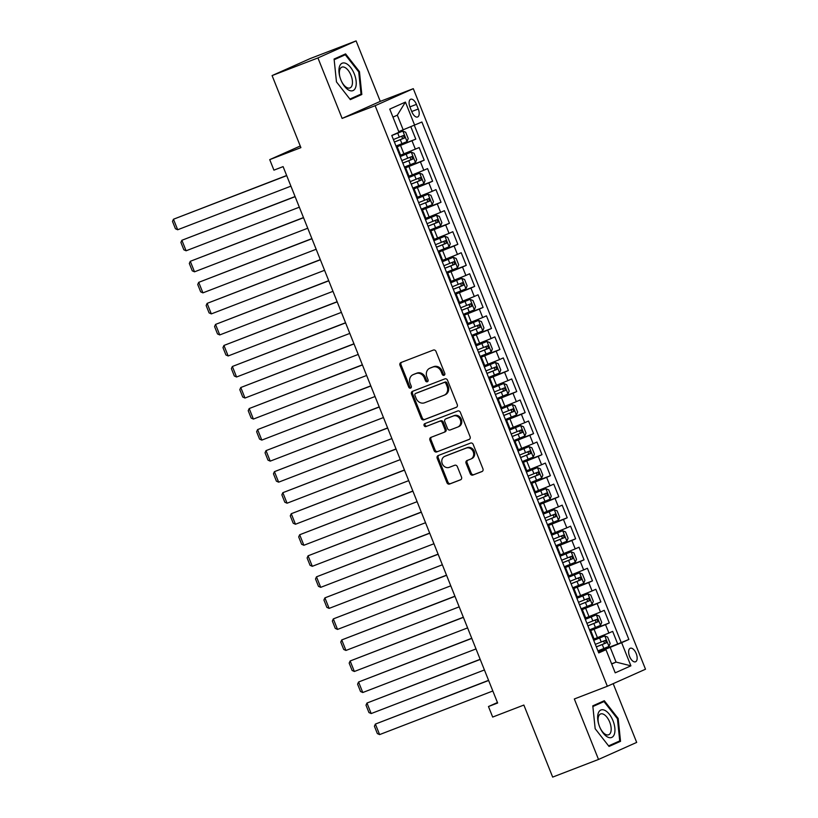 <?xml version="1.0" encoding="UTF-8"?>
<svg xmlns="http://www.w3.org/2000/svg" width="818" height="818" viewBox="0 0 818 818"><rect width="100%" height="100%" fill="white"/><g stroke="black" fill="none" stroke-linecap="round" stroke-linejoin="round"><path stroke-width="1.23" d="M444.082 375.298A1.554 1.35 -114.1 0 0 444.767 373.366L435.994 351.433A2.229 1.933 -114.1 0 0 433.366 350.063L400.963 362.538A2.229 1.933 -114.1 0 0 399.992 365.288L408.765 387.231A1.554 1.35 -114.1 0 0 411.28 386.26L410.145 383.417A7.117 6.166 -114.1 0 1 413.008 374.705A7.117 6.166 -114.1 0 1 413.264 374.593L415.963 373.56A7.117 6.166 -114.1 0 1 424.368 377.947L425.503 380.789A1.554 1.35 -114.1 0 0 428.029 379.818L426.894 376.975A7.117 6.166 -114.1 0 1 429.747 368.253A7.117 6.166 -114.1 0 1 430.012 368.151L432.712 367.108A7.117 6.166 -114.1 0 1 441.106 371.505L442.241 374.337A1.554 1.35 -114.1 0 0 444.082 375.298M636.2 653.551A7.25 3.609 68.9 0 0 630.289 648.255A7.25 3.609 68.9 0 0 629.594 656.496A7.25 3.609 68.9 0 0 635.504 661.793A7.25 3.609 68.9 0 0 636.2 653.551M470.248 473.694A2.229 1.933 -114.1 0 0 472.876 475.064L481.966 471.567A2.229 1.933 -114.1 0 0 482.937 468.806L473.193 444.45A2.229 1.933 -114.1 0 0 470.565 443.08L438.172 455.554A2.229 1.933 -114.1 0 0 437.19 458.305L446.935 482.671A2.229 1.933 -114.1 0 0 449.563 484.041L460.544 479.818A2.229 1.933 -114.1 0 0 461.516 477.058L457.344 466.628A2.229 1.933 -114.1 0 0 454.726 465.258L449.276 467.354A5.951 5.153 -114.1 0 1 442.303 463.816A5.951 5.153 -114.1 0 1 444.644 456.403A5.951 5.153 -114.1 0 1 444.859 456.311L466.188 448.1A5.951 5.153 -114.1 0 1 473.162 451.638A5.951 5.153 -114.1 0 1 470.82 459.051A5.951 5.153 -114.1 0 1 470.606 459.143L467.058 460.514A2.229 1.933 -114.1 0 0 466.076 463.274L470.248 473.694L471.28 473.233A2.229 1.933 -114.1 0 0 473.908 474.604L482.354 471.352M317.936 57.935L342.118 118.416L380.288 101.371L356.096 40.9L317.936 57.935L272.087 75.583L300.901 147.629L269.725 159.633L273.928 170.154L283.1 166.616L497.641 703.01L488.469 706.537L492.681 717.059L523.857 705.055L552.671 777.1L598.52 759.452L636.69 742.417L613.183 683.654M342.118 118.416L375.135 105.706L607.345 686.261L574.328 698.971L598.52 759.452M456.28 407.354A2.229 1.933 -114.1 0 0 457.262 404.603L447.518 380.237A2.229 1.933 -114.1 0 0 444.89 378.867L412.487 391.341A2.229 1.933 -114.1 0 0 411.505 394.092L421.26 418.458A2.229 1.933 -114.1 0 0 423.877 419.828L456.444 407.282M460.35 412.344L470.094 436.71A2.229 1.933 -114.1 0 1 469.123 439.46L436.72 451.935A2.229 1.933 -114.1 0 1 434.092 450.565L429.931 440.135A2.229 1.933 -114.1 0 1 430.902 437.385L444.041 432.323A2.229 1.933 -114.1 0 0 445.012 429.562L442.252 422.65A2.229 1.933 -114.1 0 0 439.624 421.28L425.943 426.546A1.554 1.35 -114.1 0 1 424.787 423.652L457.732 410.973A2.229 1.933 -114.1 0 1 460.35 412.344M272.087 75.583L310.257 58.548L356.096 40.9M598.173 651.496L617.702 643.981L612.662 631.363L608.899 633.04L605.524 624.625L589.931 630.882M589.768 630.463L609.298 622.948L604.246 610.32L600.484 612.007L597.12 603.592L581.516 609.85M581.353 609.43L600.882 601.915L595.831 589.287L592.068 590.974L588.704 582.559L573.101 588.817M572.937 588.398L592.467 580.872L587.416 568.254L583.653 569.931L580.289 561.526L564.696 567.784M564.522 567.365L584.052 559.839L579.001 547.222L575.238 548.898L571.874 540.483L556.281 546.741M556.107 546.322L575.637 538.806L570.596 526.189L566.823 527.866L563.459 519.45L547.866 525.708M547.702 525.289L567.222 517.774L562.181 505.146L558.418 506.833L555.044 498.418L539.451 504.675M539.287 504.256L558.817 496.741L553.766 484.113L550.003 485.8L546.639 477.385L531.035 483.642M530.872 483.223L550.402 475.698L545.35 463.08L541.588 464.757L538.224 456.352L522.62 462.61M522.457 462.18L541.986 454.665L536.935 442.047L533.172 443.724L529.808 435.309L514.215 441.567M514.041 441.147L533.571 433.632L528.53 421.014L524.757 422.691L521.393 414.276L505.8 420.534M505.626 420.115L525.156 412.599L520.115 399.971L516.342 401.658L512.978 393.243L497.385 399.501M497.221 399.082L516.751 391.566L511.7 378.939L507.937 380.626L504.573 372.21L488.97 378.468M488.806 378.049L508.336 370.523L503.285 357.906L499.522 359.583L496.158 351.178L480.555 357.435M480.391 357.006L499.921 349.49L494.87 336.873L491.107 338.55L487.743 330.135L472.15 336.392M471.976 335.973L491.506 328.458L486.454 315.84L482.692 317.517L479.328 309.102L463.734 315.359M463.561 314.94L483.09 307.425L478.049 294.797L474.276 296.484L470.912 288.069L455.319 294.327M455.145 293.907L474.675 286.392L469.634 273.764L465.871 275.451L462.497 267.036L446.904 273.294M446.74 272.875L466.27 265.349L461.219 252.731L457.456 254.408L454.092 246.003L438.489 252.261M438.325 251.832L457.855 244.316L452.804 231.698L449.041 233.375L445.677 224.96L430.074 231.218M429.91 230.799L449.44 223.283L444.389 210.666L440.626 212.343L437.262 203.927L421.669 210.185M421.495 209.766L441.025 202.251L435.974 189.623L432.211 191.31L428.847 182.895L413.254 189.152M413.08 188.733L432.61 181.218L427.569 168.59L423.796 170.277L420.432 161.862L404.838 168.119M404.675 167.7L424.205 160.175L419.153 147.557L400.585 155.185M608.899 633.04L594.093 638.991M600.484 612.007L585.678 617.958M592.068 590.974L577.263 596.925M583.653 569.931L568.858 575.882M575.238 548.898L560.442 554.849M566.823 527.866L552.027 533.817M558.418 506.833L543.612 512.784M550.003 485.8L535.197 491.751M541.588 464.757L526.782 470.708M533.172 443.724L518.377 449.675M524.757 422.691L509.962 428.642M516.342 401.658L501.546 407.609M507.937 380.626L493.131 386.577M499.522 359.583L484.716 365.534M491.107 338.55L476.301 344.501M482.692 317.517L467.896 323.468M474.276 296.484L459.481 302.435M465.871 275.451L451.066 281.402M457.456 254.408L442.65 260.359M449.041 233.375L434.235 239.326M440.626 212.343L425.83 218.294M432.211 191.31L417.415 197.261M423.796 170.277L409 176.228M410.022 107.23L411.873 111.862A7.025 3.497 68.9 0 0 417.599 116.984A7.025 3.497 68.9 0 0 418.274 109.009L416.423 104.377A7.025 3.497 68.9 0 0 410.697 99.254A7.025 3.497 68.9 0 0 410.022 107.23M375.135 105.706L413.294 88.671L645.504 669.226L607.345 686.261M617.702 643.981L628.868 639.471L421.894 122.015L398.755 131.626M628.868 639.471L621.639 642.692L630.903 665.832L615.218 672.836L605.964 649.696L598.745 652.917L391.771 135.461L399 132.24L389.746 109.101L405.421 102.097L414.675 125.236M396.26 146.657L415.789 139.142L396.423 147.087M396.597 147.516L397.425 147.281L400.789 155.696L400.033 156.095M397.425 147.281L396.658 147.68M424.205 160.175L420.432 161.862M432.61 181.218L428.847 182.895M441.025 202.251L437.262 203.927M449.44 223.283L445.677 224.96M457.855 244.316L454.092 246.003M466.27 265.349L462.497 267.036M474.675 286.392L470.912 288.069M483.09 307.425L479.328 309.102M491.506 328.458L487.743 330.135M499.921 349.49L496.158 351.178M508.336 370.523L504.573 372.21M516.751 391.566L512.978 393.243M525.156 412.599L521.393 414.276M533.571 433.632L529.808 435.309M541.986 454.665L538.224 456.352M550.402 475.698L546.639 477.385M558.817 496.741L555.044 498.418M567.222 517.774L563.459 519.45M575.637 538.806L571.874 540.483M584.052 559.839L580.289 561.526M592.467 580.872L588.704 582.559M600.882 601.915L597.12 603.592M609.298 622.948L605.524 624.625M621.159 642.437L414.348 125.369M415.789 139.142L410.851 126.8M611.608 663.807L616.077 662.089L610.187 647.365L598.347 651.915M403.213 129.909L397.323 115.174L392.957 117.127M380.288 101.371L413.294 88.671M497.446 702.529L488.469 706.537M300.257 146.003L269.725 159.633M611.7 664.032L616.077 662.089L630.903 665.832M598.5 652.314L605.964 649.696M405.012 168.549L405.84 168.314L405.074 168.713M413.427 189.582L414.245 189.347L413.489 189.745M408.438 177.128L409.204 176.729L405.84 168.314M421.843 210.625L422.661 210.39L421.904 210.778M416.853 198.161L417.62 197.762L414.245 189.347M430.248 231.658L431.076 231.422L430.319 231.821M425.268 219.193L426.025 218.795L422.661 210.39M438.663 252.69L439.491 252.455L438.734 252.854M433.683 240.236L434.44 239.838L431.076 231.422M447.078 273.723L447.906 273.488L447.139 273.887M442.098 261.269L442.855 260.87L439.491 252.455M455.493 294.756L456.311 294.521L455.554 294.92M450.514 282.302L451.27 281.903L447.906 273.488M463.908 315.799L464.726 315.564L463.97 315.952M458.918 303.335L459.685 302.936L456.311 294.521M472.323 336.832L473.141 336.597L472.385 336.996M467.334 324.368L468.09 323.969L464.726 315.564M480.728 357.865L481.557 357.63L480.8 358.028M475.749 345.411L476.505 345.012L473.141 336.597M489.144 378.898L489.972 378.662L489.205 379.061M484.164 366.444L484.921 366.045L481.557 357.63M497.559 399.93L498.387 399.695L497.62 400.094M492.579 387.476L493.336 387.078L489.972 378.662M505.974 420.973L506.792 420.738L506.035 421.127M500.984 408.509L501.751 408.11L498.387 399.695M514.389 442.006L515.207 441.771L514.45 442.17M509.399 429.542L510.166 429.143L506.792 420.738M522.794 463.039L523.622 462.804L522.866 463.203M517.814 450.585L518.571 450.186L515.207 441.771M531.209 484.072L532.037 483.837L531.281 484.236M526.23 471.618L526.986 471.219L523.622 462.804M539.624 505.105L540.453 504.87L539.686 505.268M534.645 492.651L535.401 492.252L532.037 483.837M548.04 526.148L548.868 525.913L548.101 526.301M543.06 513.684L543.817 513.285L540.453 504.87M556.455 547.181L557.273 546.945L556.516 547.344M551.465 534.716L552.232 534.318L548.868 525.913M564.87 568.213L565.688 567.978L564.931 568.377M559.88 555.759L560.637 555.361L557.273 546.945M573.275 589.246L574.103 589.011L573.346 589.41M568.295 576.792L569.052 576.393L565.688 567.978M581.69 610.279L582.518 610.044L581.762 610.443M576.71 597.825L577.467 597.426L574.103 589.011M590.105 631.322L590.933 631.087L590.167 631.476M585.126 618.858L585.882 618.459L582.518 610.044M593.531 639.891L594.297 639.492L590.933 631.087M610.187 647.365L621.639 642.692M397.323 115.174L405.421 102.097M336.464 81.892L350.329 99.632L361.822 94.499L359.45 71.636L345.585 53.896L334.092 59.029L336.464 81.892L349.889 99.06L361.024 94.09L358.724 71.933L345.288 54.755L334.163 59.724M620.535 741.323L618.163 718.46L604.298 700.719L592.794 705.852L595.167 728.715L609.042 746.445L620.535 741.323L612.794 744.002M350.053 99.275L354.092 97.178M358.713 71.912L359.45 71.636M354.122 97.465L361.822 94.499M608.766 746.098L612.825 744.288M617.426 718.736L618.163 718.46M444.603 374.92A1.554 1.35 -114.1 0 1 443.274 373.877L442.139 371.045A7.117 6.166 -114.1 0 0 433.744 366.648L432.712 367.108M430.524 367.916A7.117 6.166 -114.1 0 1 430.779 367.793A7.117 6.166 -114.1 0 1 431.035 367.691L433.744 366.648M413.785 374.368A7.117 6.166 -114.1 0 1 414.041 374.245A7.117 6.166 -114.1 0 1 414.297 374.133L416.996 373.1A7.117 6.166 -114.1 0 1 425.401 377.487L426.536 380.329A1.554 1.35 -114.1 0 0 427.855 381.362M401.607 362.292A2.229 1.933 -114.1 0 0 401.024 364.828L409.798 386.771A1.554 1.35 -114.1 0 0 411.117 387.804M413.121 391.086A2.229 1.933 -114.1 0 0 412.538 393.632L422.282 417.998A2.229 1.933 -114.1 0 0 424.91 419.368L456.669 407.139M445.902 383.478A1.554 1.35 -114.1 0 0 444.062 382.517L415.626 393.468A1.554 1.35 -114.1 0 0 414.941 395.401L416.137 398.386A7.117 6.166 -114.1 0 0 424.542 402.783L443.98 395.298A7.117 6.166 -114.1 0 0 444.235 395.186A7.117 6.166 -114.1 0 0 447.098 386.474L445.902 383.478L446.935 383.018A1.554 1.35 -114.1 0 0 445.094 382.057L444.062 382.517M416.536 393.059A1.554 1.35 -114.1 0 1 416.648 393.008L445.094 382.057M445.012 394.838A7.117 6.166 -114.1 0 0 445.268 394.726A7.117 6.166 -114.1 0 0 448.131 386.014L447.098 386.474M446.935 383.018L448.131 386.014M469.512 439.246L436.72 451.935M431.546 437.129A2.229 1.933 -114.1 0 0 430.953 439.675L435.125 450.104A2.229 1.933 -114.1 0 0 437.753 451.475M444.205 432.252L445.074 431.863A2.229 1.933 -114.1 0 0 446.045 429.102L443.284 422.19A2.229 1.933 -114.1 0 0 440.657 420.81L425.943 426.546M425.493 423.376A1.554 1.35 -114.1 0 0 426.976 426.086M457.681 427.068A5.951 5.153 -114.1 0 0 457.896 426.986A5.951 5.153 -114.1 0 0 460.227 419.573A5.951 5.153 -114.1 0 0 453.264 416.025L445.738 418.918A2.229 1.933 -114.1 0 0 444.767 421.679L447.538 428.591A2.229 1.933 -114.1 0 0 450.166 429.961L457.681 427.068M458.704 426.607A5.951 5.153 -114.1 0 0 458.929 426.526A5.951 5.153 -114.1 0 0 461.26 419.113A5.951 5.153 -114.1 0 0 454.287 415.564L453.264 416.025M446.618 418.53A2.229 1.933 -114.1 0 1 446.771 418.458L454.287 415.564M467.691 460.268A2.229 1.933 -114.1 0 0 467.109 462.814L471.28 473.233M471.638 458.683A5.951 5.153 -114.1 0 0 471.853 458.591A5.951 5.153 -114.1 0 0 474.195 451.178A5.951 5.153 -114.1 0 0 467.221 447.64L466.188 448.1M445.462 456.035A5.951 5.153 -114.1 0 1 445.677 455.943A5.951 5.153 -114.1 0 1 445.892 455.851L467.221 447.64M438.806 455.299A2.229 1.933 -114.1 0 0 438.223 457.845L447.967 482.211A2.229 1.933 -114.1 0 0 450.595 483.581L460.933 479.604M396.014 146.054L407.006 141.596L408.223 138.579L405.697 132.26L402.793 131.084L391.812 135.543M402.793 131.084L391.781 135.481M286.658 175.502L173.467 219.234L286.709 175.645M290.922 186.156L177.68 229.756L175.441 228.754L172.496 221.392L173.467 219.234L177.68 229.756M394.419 142.056L404.409 138.037L403.397 135.512L393.407 139.541M400.759 136.524C402.517 136.77 402.845 137.608 401.771 139.05L394.388 141.995M354.296 73.917A14.734 7.331 68.9 0 0 342.568 63.068A14.734 7.331 68.9 0 0 340.227 78.099A14.734 7.331 68.9 0 0 340.881 79.898A14.734 7.331 68.9 0 0 341.331 80.951A14.734 7.331 68.9 0 0 353.315 90.45A14.734 7.331 68.9 0 0 354.296 73.917M341.249 80.767A11.155 5.552 68.9 0 0 349.92 87.955A11.155 5.552 68.9 0 0 350.994 75.287A11.155 5.552 68.9 0 0 341.914 67.137A11.155 5.552 68.9 0 0 340.288 78.293M334.112 59.285L345.288 54.755M604.911 710.392A14.734 7.331 68.9 0 0 598.94 724.922A14.734 7.331 68.9 0 0 600.034 727.775A14.734 7.331 68.9 0 0 607.682 737.069A14.734 7.331 68.9 0 0 614.839 727.969A14.734 7.331 68.9 0 0 604.911 710.392M599.962 727.591A11.155 5.552 68.9 0 0 605.678 734.472A11.155 5.552 68.9 0 0 608.633 734.779A11.155 5.552 68.9 0 0 610.637 725.004A11.155 5.552 68.9 0 0 603.582 714.278A11.155 5.552 68.9 0 0 600.616 713.961A11.155 5.552 68.9 0 0 599.001 725.116M592.825 706.108L604.001 701.578L617.437 718.756L619.737 740.914L608.592 745.883L595.167 728.705M592.866 706.537L604.001 701.578M404.429 167.087L415.421 162.639L416.638 159.612L414.113 153.303L411.209 152.117L400.217 156.575M411.209 152.117L400.196 156.514M295.073 196.545L181.882 240.277L295.124 196.678M299.327 207.199L186.095 250.789L183.846 249.787L180.901 242.425L181.882 240.277L186.095 250.789M402.834 163.099L412.814 159.07L411.812 156.545L401.822 160.573M409.174 157.557C410.922 157.802 411.26 158.651 410.176 160.083L402.804 163.038M412.845 188.13L423.826 183.672L425.053 180.645L422.528 174.336L419.624 173.15L408.632 177.608M419.624 173.15L408.611 177.547M303.478 217.578L190.297 261.31L303.539 217.711M307.742 228.232L194.51 271.821L192.261 270.819L189.316 263.457L190.297 261.31L194.51 271.821M411.239 184.132L421.229 180.103L420.227 177.578L410.237 181.606M417.579 178.6C419.337 178.845 419.675 179.684 418.591 181.115L411.219 184.07M421.25 209.163L432.241 204.704L433.468 201.678L430.943 195.369L428.039 194.183L417.047 198.641M428.039 194.183L417.027 198.58M311.893 238.611L198.713 282.343L311.955 238.744M316.157 249.265L202.915 292.864L200.676 291.852L197.731 284.49L198.713 282.343L202.915 292.864M419.654 205.165L429.644 201.136L428.632 198.61L418.642 202.639M425.994 199.633C427.753 199.878 428.09 200.717 427.006 202.158L419.634 205.103M429.665 230.195L440.657 225.737L441.884 222.711L439.358 216.402L436.454 215.226L425.462 219.674M436.454 215.226L425.432 219.613M320.308 259.643L207.128 303.376L320.359 259.787M324.572 270.298L211.33 313.897L209.091 312.885L206.146 305.523L207.128 303.376L211.33 313.897M428.07 226.197L438.059 222.179L437.047 219.653L427.057 223.672M434.409 220.666C436.168 220.911 436.505 221.75 435.421 223.191L428.049 226.136M438.08 251.228L449.072 246.77L450.289 243.754L447.773 237.435L444.859 236.259L433.877 240.717M444.859 236.259L433.847 240.656M328.724 280.676L215.543 324.409L328.775 280.819M332.987 291.331L219.745 334.93L217.506 333.928L214.561 326.566L215.543 324.409L219.745 334.93M436.485 247.23L446.475 243.212L445.462 240.686L435.473 244.715M442.824 241.699C444.583 241.944 444.92 242.782 443.837 244.224L436.454 247.169M446.495 272.261L457.487 267.813L458.704 264.787L456.178 258.478L453.274 257.292L442.293 261.75M453.274 257.292L442.262 261.688M337.139 301.719L223.948 345.452L337.19 301.852M341.392 312.374L228.161 355.963L225.921 354.961L222.977 347.599L223.948 345.452L228.161 355.963M444.9 268.273L454.89 264.245L453.878 261.719L443.888 265.748M451.239 262.731C452.988 262.977 453.325 263.825 452.252 265.257L444.869 268.212M454.91 293.304L465.892 288.846L467.119 285.819L464.593 279.511L461.689 278.325L450.698 282.783M461.689 278.325L450.677 282.721M345.544 322.752L232.363 366.484L345.605 322.885M349.807 333.407L236.576 376.996L234.326 375.994L231.382 368.632L232.363 366.484L236.576 376.996M453.305 289.306L463.295 285.277L462.293 282.752L452.303 286.781M459.655 283.774C461.403 284.02 461.741 284.858 460.657 286.3L453.284 289.245M463.325 314.337L474.307 309.879L475.534 306.852L473.009 300.543L470.105 299.357L459.113 303.815M470.105 299.357L459.092 303.754M353.959 343.785L240.778 387.517L354.02 343.918M358.223 354.439L244.981 398.039L242.742 397.027L239.797 389.665L240.778 387.517L244.981 398.039M461.72 310.339L471.71 306.31L470.698 303.785L460.718 307.813M468.06 304.807C469.818 305.053 470.156 305.891 469.072 307.333L461.7 310.278M471.73 335.37L482.722 330.912L483.949 327.885L481.424 321.576L478.52 320.4L467.528 324.848M478.52 320.4L467.507 324.787M362.374 364.818L249.193 408.55L362.435 364.961M366.638 375.472L253.396 419.072L251.157 418.059L248.212 410.697L249.193 408.55L253.396 419.072M470.135 331.372L480.125 327.353L479.113 324.828L469.123 328.846M476.475 325.84C478.233 326.085 478.571 326.924 477.487 328.366L470.115 331.31M480.146 356.403L491.137 351.944L492.364 348.928L489.839 342.609L486.935 341.433L475.943 345.891M486.935 341.433L475.912 345.83M370.789 385.851L257.609 429.583L370.84 385.994M375.053 396.505L261.811 440.104L259.572 439.102L256.627 431.74L257.609 429.583L261.811 440.104M478.55 352.405L488.54 348.386L487.528 345.861L477.538 349.889M484.89 346.873C486.649 347.118 486.986 347.957 485.902 349.398L478.52 352.343M488.561 377.435L499.553 372.988L500.769 369.961L498.254 363.652L495.34 362.466L484.358 366.924M495.34 362.466L484.328 366.863M379.204 406.894L266.014 450.626L379.255 407.027M383.468 417.548L270.226 461.137L267.987 460.135L265.042 452.773L266.014 450.626L270.226 461.137M486.966 373.448L496.955 369.419L495.943 366.893L485.953 370.922M493.305 367.906C495.064 368.151 495.391 369 494.317 370.431L486.935 373.386M496.976 398.478L507.968 394.02L509.185 390.994L506.659 384.685L503.755 383.499L492.763 387.957M503.755 383.499L492.743 387.896M387.62 427.926L274.429 471.659L387.671 428.059M391.873 438.581L278.641 482.17L276.402 481.168L273.457 473.806L274.429 471.659L278.641 482.17M495.381 394.481L505.371 390.452L504.358 387.926L494.369 391.955M501.72 388.949C503.469 389.194 503.806 390.033 502.722 391.474L495.35 394.419M505.391 419.511L516.373 415.053L517.6 412.027L515.074 405.718L512.17 404.532L501.178 408.99M512.17 404.532L501.158 408.928M396.024 448.959L282.844 492.692L396.086 449.092M400.288 459.614L287.057 503.213L284.807 502.201L281.862 494.839L282.844 492.692L287.057 503.213M503.786 415.513L513.776 411.485L512.774 408.959L502.784 412.988M510.135 409.982C511.884 410.227 512.221 411.065 511.138 412.507L503.765 415.452M513.806 440.544L524.788 436.086L526.015 433.059L523.489 426.751L520.585 425.575L509.594 430.023M520.585 425.575L509.573 429.961M404.44 469.992L291.259 513.724L404.501 470.135M408.703 480.647L295.462 524.246L293.222 523.234L290.278 515.872L291.259 513.724L295.462 524.246M512.201 436.546L522.191 432.528L521.178 430.002L511.189 434.021M518.54 431.014C520.299 431.26 520.637 432.098 519.553 433.54L512.18 436.485M522.211 461.577L533.203 457.119L534.43 454.102L531.904 447.783L529.001 446.608L518.009 451.066M529.001 446.608L517.988 451.004M412.855 491.025L299.674 534.757L412.906 491.168M417.119 501.679L303.877 545.279L301.637 544.277L298.693 536.915L299.674 534.757L303.877 545.279M520.616 457.579L530.606 453.561L529.594 451.035L519.604 455.064M526.956 452.047C528.714 452.293 529.052 453.131 527.968 454.573L520.596 457.518M530.626 482.61L541.618 478.162L542.835 475.135L540.32 468.826L537.406 467.64L526.424 472.098M537.406 467.64L526.393 472.037M421.27 512.068L308.089 555.8L421.321 512.201M425.534 522.722L312.292 566.312L310.053 565.31L307.108 557.948L308.089 555.8L312.292 566.312M529.031 478.622L539.021 474.593L538.009 472.068L528.019 476.096M535.371 473.08C537.129 473.325 537.467 474.174 536.383 475.606L529.001 478.561M539.042 503.653L550.033 499.195L551.25 496.168L548.725 489.859L545.821 488.673L534.839 493.131M545.821 488.673L534.808 493.07M429.685 533.101L316.494 576.833L429.736 533.234M433.939 543.755L320.707 587.344L318.468 586.342L315.523 578.98L316.494 576.833L320.707 587.344M537.446 499.655L547.436 495.626L546.424 493.101L536.434 497.129M543.786 494.123C545.534 494.369 545.872 495.207 544.798 496.649L537.416 499.594M547.457 524.686L558.449 520.228L559.665 517.201L557.14 510.892L554.236 509.706L543.244 514.164M554.236 509.706L543.224 514.103M438.1 554.134L324.91 597.866L438.151 554.267M442.354 564.788L329.122 608.387L326.873 607.375L323.928 600.013L324.91 597.866L329.122 608.387M545.851 520.688L555.841 516.659L554.839 514.133L544.849 518.162M552.201 515.156C553.95 515.401 554.287 516.24 553.203 517.682L545.831 520.626M555.872 545.718L566.854 541.26L568.081 538.234L565.555 531.925L562.651 530.749L551.659 535.197M562.651 530.749L551.639 535.136M446.505 575.166L333.325 618.899L446.567 575.31M450.769 585.821L337.527 629.42L335.288 628.408L332.343 621.046L333.325 618.899L337.527 629.42M554.267 541.72L564.256 537.702L563.254 535.176L553.265 539.195M560.606 536.189C562.365 536.434 562.702 537.273 561.618 538.714L554.246 541.659M564.277 566.751L575.269 562.293L576.496 559.277L573.97 552.958L571.066 551.782L560.074 556.24M571.066 551.782L560.054 556.179M454.92 596.199L341.74 639.932L454.982 596.342M459.184 606.854L345.942 650.453L343.703 649.451L340.758 642.089L341.74 639.932L345.942 650.453M562.682 562.753L572.672 558.735L571.659 556.209L561.669 560.238M569.021 557.222C570.78 557.467 571.117 558.305 570.034 559.747L562.661 562.692M572.692 587.784L583.684 583.336L584.911 580.31L582.385 574.001L579.481 572.815L568.49 577.273M579.481 572.815L568.459 577.211M463.336 617.242L350.155 660.975L463.387 617.375M467.599 627.897L354.358 671.486L352.118 670.484L349.174 663.122L350.155 660.975L354.358 671.486M571.097 583.796L581.087 579.768L580.074 577.242L570.085 581.271M577.436 578.254C579.195 578.5 579.533 579.349 578.449 580.78L571.076 583.735M581.107 608.827L592.099 604.369L593.316 601.342L590.8 595.034L587.886 593.848L576.905 598.306M587.886 593.848L576.874 598.244M471.751 638.275L358.57 682.007L471.802 638.408M476.015 648.93L362.773 692.519L360.534 691.517L357.589 684.155L358.57 682.007L362.773 692.519M579.512 604.829L589.502 600.801L588.49 598.275L578.5 602.304M585.852 599.297C587.61 599.543 587.938 600.381 586.864 601.823L579.481 604.768M589.522 629.86L600.514 625.402L601.731 622.375L599.205 616.066L596.302 614.88L585.32 619.338M596.302 614.88L585.289 619.277M480.166 659.308L366.975 703.04L480.217 659.441M484.42 669.962L371.188 713.562L368.949 712.55L366.004 705.188L366.975 703.04L371.188 713.562M587.927 625.862L597.917 621.833L596.905 619.308L586.915 623.336M594.267 620.33C596.015 620.576 596.353 621.414 595.269 622.856L587.897 625.801M597.938 650.893L608.919 646.435L610.146 643.408L607.621 637.099L604.717 635.923L593.725 640.371M604.717 635.923L593.704 640.31M488.571 680.341L375.39 724.073L488.632 680.484M492.835 690.995L379.603 734.595L377.354 733.582L374.409 726.22L375.39 724.073L379.603 734.595M596.332 646.895L606.322 642.876L605.32 640.351L595.33 644.369M602.682 641.363C604.43 641.609 604.768 642.447 603.684 643.889L596.312 646.833M597.437 637.703L594.062 629.287M589.021 616.67L585.657 608.255M580.606 595.637L577.242 587.222M572.191 574.604L568.827 566.189M563.776 553.571L560.412 545.156M555.361 532.528L551.997 524.113M546.956 511.495L543.581 503.08M538.541 490.463L535.176 482.047M530.125 469.43L526.761 461.015M521.71 448.397L518.346 439.982M513.295 427.354L509.931 418.939M504.89 406.321L501.516 397.906M496.475 385.288L493.111 376.873M488.06 364.255L484.696 355.84M479.645 343.223L476.281 334.807M471.229 322.18L467.865 313.764M462.814 301.147L459.45 292.732M454.409 280.114L451.035 271.699M445.994 259.081L442.63 250.666M437.579 238.048L434.215 229.633M429.164 217.005L425.8 208.59M420.749 195.972L417.384 187.557M412.333 174.94L408.969 166.524M403.928 153.907L400.564 145.492M415.391 149.234L412.016 140.829M409.9 106.892L416.423 104.377M411.74 111.524L418.274 109.009M442.139 371.045L441.106 371.505M431.035 367.691L430.012 368.151M426.536 380.329L425.503 380.789M425.401 377.487L424.368 377.947M416.996 373.1L415.963 373.56M414.297 374.133L413.264 374.593M409.798 386.771L408.765 387.231M401.024 364.828L399.992 365.288M443.274 373.877L442.241 374.337M424.91 419.368L423.877 419.828M422.282 417.998L421.26 418.458M412.538 393.632L411.505 394.092M416.648 393.008L415.626 393.468M435.125 450.104L434.092 450.565M430.953 439.675L429.931 440.135M446.045 429.102L445.012 429.562M443.284 422.19L442.252 422.65M440.657 420.81L439.624 421.28M446.771 418.458L445.738 418.918M467.109 462.814L466.076 463.274M445.892 455.851L444.859 456.311M450.595 483.581L449.563 484.041M447.967 482.211L446.935 482.671M438.223 457.845L437.19 458.305M473.908 474.604L472.876 475.064M407.037 141.524L402.875 131.115M399.327 137.179L397.732 133.181M401.935 143.692L400.339 139.704M401.771 139.05L404.409 138.037M415.452 162.557L411.28 152.148M407.742 158.211L406.147 154.213M410.35 164.735L408.755 160.737M410.176 160.083L412.814 159.07M423.857 183.59L419.695 173.181M416.157 179.244L414.552 175.246M418.765 185.768L417.16 181.77M418.591 181.115L421.229 180.103M432.272 204.633L428.111 194.214M424.573 200.277L422.967 196.279M427.18 206.801L425.575 202.803M427.006 202.158L429.644 201.136M440.687 225.666L436.526 215.246M432.978 221.32L431.383 217.322M435.585 227.833L433.99 223.835M435.421 223.191L438.059 222.179M449.102 246.699L444.941 236.29M441.393 242.353L439.798 238.355M444 248.866L442.405 244.879M443.837 244.224L446.475 243.212M457.518 267.731L453.346 257.322M449.808 263.386L448.213 259.388M452.415 269.909L450.82 265.911M452.252 265.257L454.89 264.245M465.933 288.764L461.761 278.355M458.223 284.419L456.628 280.421M460.831 290.942L459.235 286.944M460.657 286.3L463.295 285.277M474.338 309.807L470.176 299.388M466.638 305.451L465.033 301.453M469.246 311.975L467.64 307.977M469.072 307.333L471.71 306.31M482.753 330.84L478.591 320.421M475.053 326.494L473.448 322.496M477.661 333.008L476.056 329.01M477.487 328.366L480.125 327.353M491.168 351.873L487.007 341.464M483.458 347.527L481.863 343.529M486.066 354.041L484.471 350.053M485.902 349.398L488.54 348.386M499.583 372.906L495.422 362.497M491.874 368.56L490.279 364.562M494.481 375.084L492.886 371.086M494.317 370.431L496.955 369.419M507.998 393.939L503.827 383.53M500.289 389.593L498.694 385.595M502.896 396.116L501.301 392.119M502.722 391.474L505.371 390.452M516.403 414.982L512.242 404.562M508.704 410.626L507.099 406.628M511.311 417.149L509.716 413.151M511.138 412.507L513.776 411.485M524.819 436.014L520.657 425.595M517.119 431.669L515.514 427.671M519.727 438.182L518.121 434.184M519.553 433.54L522.191 432.528M533.234 457.047L529.072 446.638M525.524 452.702L523.929 448.704M528.142 459.215L526.536 455.227M527.968 454.573L530.606 453.561M541.649 478.08L537.487 467.671M533.939 473.734L532.344 469.736M536.547 480.258L534.952 476.26M536.383 475.606L539.021 474.593M550.064 499.113L545.892 488.704M542.354 494.767L540.759 490.769M544.962 501.291L543.367 497.293M544.798 496.649L547.436 495.626M558.479 520.156L554.307 509.737M550.77 515.8L549.175 511.802M553.377 522.324L551.782 518.326M553.203 517.682L555.841 516.659M566.884 541.189L562.723 530.77M559.185 536.843L557.579 532.845M561.792 543.356L560.187 539.359M561.618 538.714L564.256 537.702M575.299 562.222L571.138 551.813M567.6 557.876L565.995 553.878M570.207 564.389L568.602 560.402M570.034 559.747L572.672 558.735M583.715 583.254L579.553 572.845M576.005 578.909L574.41 574.911M578.612 585.432L577.017 581.434M578.449 580.78L581.087 579.768M592.13 604.287L587.968 593.878M584.42 599.942L582.825 595.944M587.027 606.465L585.432 602.467M586.864 601.823L589.502 600.801M600.545 625.33L596.373 614.911M592.835 620.974L591.24 616.976M595.443 627.498L593.848 623.5M595.269 622.856L597.917 621.833M608.96 646.363L604.788 635.944M601.25 642.018L599.645 638.02M603.858 648.531L602.263 644.533M603.684 643.889L606.322 642.876M430.779 367.793L429.747 368.253M414.041 374.245L413.008 374.705M416.597 393.029L415.564 393.489M445.268 394.726L444.235 395.186M445.156 431.832L444.123 432.293M458.929 426.526L457.896 426.986M446.689 418.489L445.667 418.949M471.853 458.591L470.82 459.051M445.677 455.943L444.644 456.403"/></g></svg>
